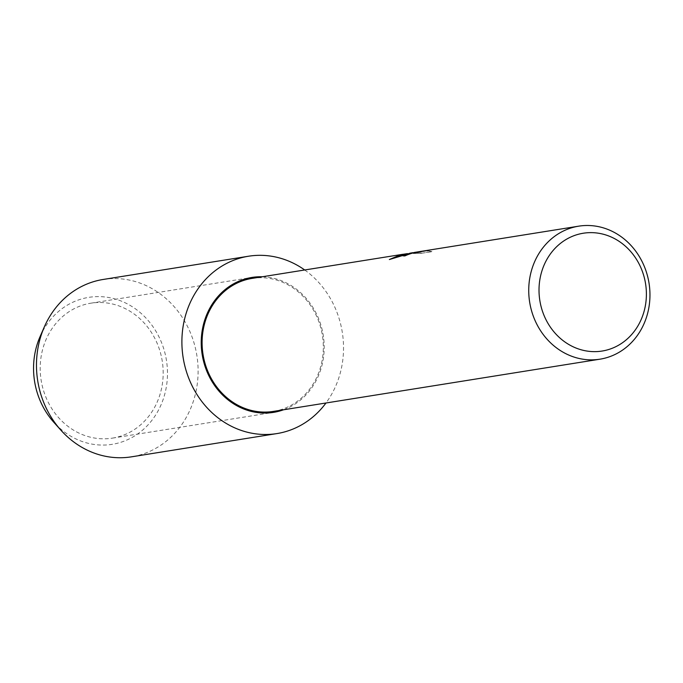 <?xml version="1.0" encoding="UTF-8"?>
<svg xmlns="http://www.w3.org/2000/svg" width="683" height="683" viewBox="0 0 683 683"><rect width="100%" height="100%" fill="white"/><g stroke="black" fill="none" stroke-linecap="round" stroke-linejoin="round"><path stroke-width="0.51" stroke-dasharray="3.42 2.56" d="M413.121 252.659L411.379 252.923M252.078 278.399A67.352 60.437 -99.1 0 1 322.214 334.32A67.352 60.437 -99.1 0 1 275.215 411.081A67.352 60.437 -99.1 0 1 273.345 411.414M407.486 253.624L421.505 252.01L413.053 253.359L421.565 253.239L431.989 251.575L428.343 250.781L414.461 252.428M403.115 255.886L404.857 256.057A67.224 60.317 -99.1 0 1 410.27 253.939L409.638 254.016M409.237 253.965L414.479 252.556L428.369 250.909L432.015 251.703L421.565 253.239M389.558 259.446L410.987 253.12L417.185 252.232M417.202 252.36L411.175 253.086M421.59 253.367L413.078 253.487L421.531 252.138L402.85 254.417M114.377 437.777A68.326 61.308 -99.1 0 1 112.482 438.119A68.326 61.308 -99.1 0 1 41.33 381.387A68.326 61.308 -99.1 0 1 89.012 303.517A68.326 61.308 -99.1 0 1 90.907 303.184A68.326 61.308 -99.1 0 1 162.05 359.915A68.326 61.308 -99.1 0 1 114.377 437.777M40.075 336.617A74.413 66.763 -99.1 0 1 86.698 297.728A74.413 66.763 -99.1 0 1 166.037 357.994A74.413 66.763 -99.1 0 1 114.326 443.95A74.413 66.763 -99.1 0 1 53.761 422.205M103.107 279.475A89.806 80.577 -99.1 0 1 196.627 354.042A89.806 80.577 -99.1 0 1 133.962 456.389A89.806 80.577 -99.1 0 1 131.469 456.833M304.703 269.981A89.806 80.577 -99.1 0 1 325.979 402.996M262.246 276.769A68.326 61.308 -99.1 0 1 323.247 335.225A68.326 61.308 -99.1 0 1 283.522 409.783M406.411 253.845L410.987 253.12M411.729 253L414.479 252.556M112.482 438.119L273.499 412.37M90.907 303.184L251.925 277.435"/><path stroke-width="1.02" d="M578.714 226.167A67.352 60.437 -99.1 0 1 648.85 282.088A67.352 60.437 -99.1 0 1 601.851 358.848A67.352 60.437 -99.1 0 1 599.981 359.181A67.352 60.437 -99.1 0 1 529.846 303.261A67.352 60.437 -99.1 0 1 576.845 226.5A67.352 60.437 -99.1 0 1 578.714 226.167L414.461 252.428L410.244 253.811A67.352 60.437 80.9 0 0 404.831 255.92L403.09 255.818L409.894 253.197L413.121 252.659M411.379 252.923L389.361 259.531L400.895 254.631L407.486 253.624M599.981 359.181L273.345 411.414A67.352 60.437 -99.1 0 1 203.21 355.493A67.352 60.437 -99.1 0 1 250.209 278.724A67.352 60.437 -99.1 0 1 252.078 278.399L402.833 254.289M581.634 233.526A59.652 53.53 -99.1 0 1 645.239 281.84A59.652 53.53 -99.1 0 1 603.781 350.746A59.652 53.53 -99.1 0 1 540.168 302.432A59.652 53.53 -99.1 0 1 581.634 233.526M409.638 254.016L409.211 253.837M411.175 253.086L403.115 255.886M406.411 253.845L402.85 254.417L389.558 259.446M283.522 409.783A68.326 61.308 -99.1 0 1 275.394 412.037A68.326 61.308 -99.1 0 1 273.499 412.37A68.326 61.308 -99.1 0 1 202.356 355.638A68.326 61.308 -99.1 0 1 250.029 277.776A68.326 61.308 -99.1 0 1 251.925 277.435A68.326 61.308 -99.1 0 1 262.246 276.769M325.979 402.996A89.806 80.577 -99.1 0 1 279.381 433.142A89.806 80.577 -99.1 0 1 276.888 433.585L131.469 456.833A89.806 80.577 -99.1 0 1 60.864 430.145L53.761 422.205A74.413 66.763 -99.1 0 1 40.075 336.617L44.352 326.858A89.806 80.577 -99.1 0 1 100.614 279.919A89.806 80.577 -99.1 0 1 103.107 279.475L248.535 256.227A89.806 80.577 -99.1 0 1 304.703 269.981M276.888 433.585A89.806 80.577 -99.1 0 1 183.377 359.019A89.806 80.577 -99.1 0 1 246.042 256.671A89.806 80.577 -99.1 0 1 248.535 256.227M60.864 430.145A89.806 80.577 -99.1 0 1 44.352 326.858M410.961 252.992L411.704 252.872"/></g></svg>
